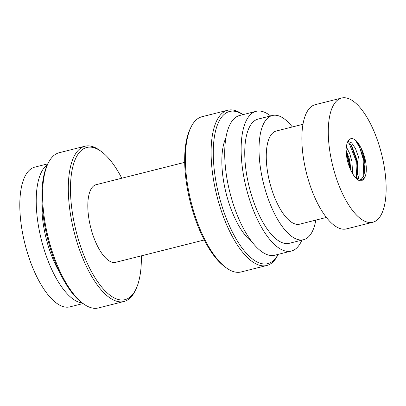 <?xml version="1.0" encoding="UTF-8"?>
<svg xmlns="http://www.w3.org/2000/svg" width="406" height="406" viewBox="0 0 406 406"><rect width="100%" height="100%" fill="white"/><g stroke="black" fill="none" stroke-linecap="round" stroke-linejoin="round"><path stroke-width="0.61" d="M347.556 161.294A24.604 9.653 -104.1 0 1 346.085 149.19L346.861 143.963L347.901 141.263L349.556 139.172L351.566 138.39L354.311 139.238L356.316 140.857L358.706 143.805L360.995 147.865L364.233 158.335L365.131 166.709L364.969 170.398L363.593 176.28L360.822 179.878M353.154 174.661L355.798 177.661L361.675 179.756L364.71 177.432A20.153 7.907 75.9 0 0 364.867 158.167A20.153 7.907 75.9 0 0 361.157 148.256M347.48 142.146L351.723 145.81L357.113 160.137L357.539 162.664L357.793 172.388L356.443 178.198M357.686 179.031L359.112 175.666L359.071 159.614L358.574 157.295L355.489 148.535L351.596 142.836L348.277 141.643L347.561 141.963M346.1 150.25L349.216 158.573L349.962 161.908L350.825 170.353M352.636 173.809L351.911 161.426L349.749 153.554L346.298 146.81M363.055 158.599L359.807 147.896L355.326 139.963M364.781 171.86L363.629 158.477L357.94 142.734M356.641 177.716L355.889 160.406L348.977 142.851M363.817 175.712L363.065 158.66M357.605 173.869L356.514 160.279L350.87 144.658M348.764 141.572L348.13 140.852M349.632 167.592L348.769 162.238L346.282 153.427M350.373 169.358L349.363 162.045L346.14 151.382M364.71 177.432L363.664 179.33L361.528 180.807L359.396 180.716L356.899 179.254L354.144 176.143L351.444 171.626L349.196 166.46L347.541 161.294M381.538 153.864A64.036 25.126 75.9 0 0 341.558 98.049A64.036 25.126 75.9 0 0 332.849 166.282A64.036 25.126 75.9 0 0 372.865 222.239A64.036 25.126 75.9 0 0 381.538 153.864M121.78 178.219A78.444 30.775 75.9 0 0 101.282 151.489L99.759 150.382A80.048 31.404 75.9 0 0 84.9 146.241A80.048 31.404 75.9 0 0 74.059 231.709A80.048 31.404 75.9 0 0 124.038 301.48A80.048 31.404 75.9 0 0 135.157 290.792L135.969 289.092A78.444 30.775 75.9 0 0 141.349 255.841M84.9 146.241L59.2 152.722A80.048 31.404 75.9 0 0 48.081 163.41A80.048 31.404 75.9 0 0 48.314 238.017A80.048 31.404 75.9 0 0 83.479 303.82A80.048 31.404 75.9 0 0 98.333 307.961L124.038 301.48M278.151 254.369L277.948 254.79A80.048 31.404 -104.1 0 1 266.828 265.478A80.048 31.404 -104.1 0 1 216.855 195.712A80.048 31.404 -104.1 0 1 227.695 110.244A80.048 31.404 -104.1 0 1 242.549 114.385L242.925 114.659M266.828 265.478L241.128 271.959A80.048 31.404 -104.1 0 1 226.269 267.818A80.048 31.404 -104.1 0 1 191.104 202.021A80.048 31.404 -104.1 0 1 190.871 127.413A80.048 31.404 -104.1 0 1 201.99 116.725L227.695 110.244M349.048 141.572A64.036 25.126 75.9 0 0 348.521 140.258M341.558 98.049L315.137 104.707A64.036 25.126 75.9 0 0 306.434 172.946A64.036 25.126 75.9 0 0 346.45 228.898L372.865 222.239M357.737 172.875A64.036 25.126 75.9 0 0 357.661 172.428M83.103 303.546L69.964 306.855A72.045 28.263 -104.1 0 1 24.984 244.067A72.045 28.263 -104.1 0 1 34.738 167.145L47.878 163.831M301.886 240.134A72.045 28.263 -104.1 0 1 291.29 251.06A72.045 28.263 -104.1 0 1 246.31 188.267A72.045 28.263 -104.1 0 1 256.064 111.345A72.045 28.263 -104.1 0 1 270.579 115.943M292.33 126.966A64.036 25.126 75.9 0 0 272.304 115.507L258.023 119.105A64.036 25.126 75.9 0 0 249.314 187.344A64.036 25.126 75.9 0 0 289.331 243.295L303.612 239.697A64.036 25.126 75.9 0 0 315.812 220.113M272.304 115.507A64.036 25.126 75.9 0 0 263.595 183.745A64.036 25.126 75.9 0 0 303.612 239.697M302.937 124.292L276.217 131.031A48.03 18.843 75.9 0 0 269.685 182.208A48.03 18.843 75.9 0 0 299.699 224.173L326.419 217.438M291.29 251.06L274.867 255.196A72.045 28.263 -104.1 0 1 229.887 192.408A72.045 28.263 -104.1 0 1 239.647 115.487L256.064 111.345M252.03 241.91A59.398 23.304 -104.1 0 1 226.127 193.327A59.398 23.304 -104.1 0 1 225.837 138.015M278.11 254.379A78.444 30.775 -104.1 0 1 218.89 195.195A78.444 30.775 -104.1 0 1 242.889 114.67M48.081 163.41L47.263 165.11A78.444 30.775 75.9 0 0 47.497 238.226A78.444 30.775 75.9 0 0 81.956 302.709L83.479 303.82M59.738 272.533A59.398 23.304 -104.1 0 1 46.208 238.687A59.398 23.304 -104.1 0 1 42.011 202.213M82.347 302.993A72.045 28.263 -104.1 0 1 41.402 239.926A72.045 28.263 -104.1 0 1 47.472 164.674M184.679 162.364L96.115 184.689A40.021 15.702 75.9 0 0 90.67 227.34A40.021 15.702 75.9 0 0 115.68 262.312L204.248 239.982M101.282 151.489A78.444 30.775 75.9 0 0 76.1 231.192A78.444 30.775 75.9 0 0 135.969 289.092M226.269 267.818L224.746 266.712A78.444 30.775 -104.1 0 1 190.287 202.224A78.444 30.775 -104.1 0 1 190.059 129.108L190.871 127.413M347.648 141.77L348.267 141.618"/></g></svg>
